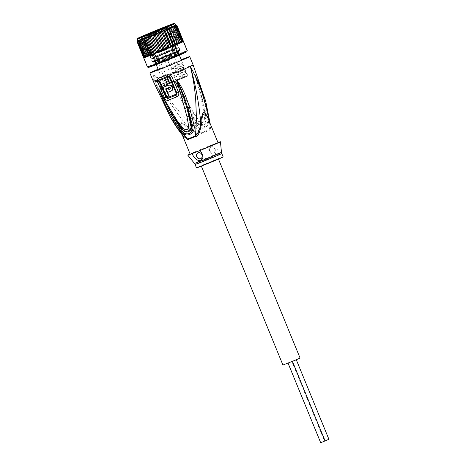 <?xml version="1.0" encoding="UTF-8"?>
<svg xmlns="http://www.w3.org/2000/svg" width="466" height="466" viewBox="0 0 466 466"><rect width="100%" height="100%" fill="white"/><g stroke="black" fill="none" stroke-linecap="round" stroke-linejoin="round"><path stroke-width="0.35" stroke-dasharray="2.33 1.75" d="M291.32 361.628L288.005 363.037L291.32 361.628M320.678 442.7L328.903 439.275M295.164 360.002L291.85 361.406L295.164 360.002M292.159 361.249L288.087 362.892L292.159 361.249M324.08 441.151L320.759 442.56L324.08 441.151M214.226 160.403L201.26 165.896L214.08 160.822L218.391 158.871L214.226 160.403M282.938 365.059L300.069 358.034M170.754 44.119L173.305 42.971L167.096 27.838L167.655 27.517L145.147 36.75L164.55 28.985L163.572 28.443L166.018 27.337L172.35 43.361L170.754 44.119L164.55 28.985L162.966 29.108L165.978 27.826L166.018 27.337M157.426 63.364L158.306 63.294L156.995 63.656L156.995 62.875L157.292 63.749M177.703 55.343L178.059 55.483L177.045 55.943L177.703 55.343L177.674 54.703L176.48 55.629L175.367 52.92L177.925 51.691L173.614 53.241L174.727 55.955L174.435 56.619L173.637 56.619L173.527 56.002L174.727 55.955M173.335 81.766L172.507 82.092L173.335 81.766L173.008 80.968L173.445 80.775L172.181 81.3L173.008 80.968M172.507 82.092L172.181 81.3M173.445 80.775L173.771 81.573M173.626 80.694L171.68 81.503L173.626 80.694L173.952 81.492L173.888 80.589M183.249 76.878L185.451 75.999L183.249 76.878L183.575 77.676L183.4 76.808M177.138 79.715L175.868 80.204L177.138 79.715L177.296 80.583L177.068 79.721L177.29 80.571L178.268 80.169L177.936 79.36M175.868 80.204L176.183 81.014L175.868 80.204M176.468 79.942L176.2 80.076L176.8 80.74L176.468 79.936M176.532 80.874L176.113 80.105L176.62 80.839L177.325 80.542L176.998 79.744M178.257 79.232L178.583 80.03L178.257 79.232M184.711 73.878C182.981 74.216 179.422 77.403 176.055 76.348C179.008 73.978 181.635 72.527 183.942 72.003L185.474 71.181L185.363 72.393L186.272 73.162L184.711 73.878L185.159 74.158C183.359 74.426 179.422 78.171 175.758 76.558C177.389 72.9 182.614 72.696 184.064 71.496L185.689 70.634L185.27 71.211L185.433 72.446L186.819 73.383L185.159 74.158M183.074 69.894C181.35 70.232 177.791 73.418 174.424 72.364C177.377 69.993 180.004 68.543 182.305 68.019L183.843 67.197L183.732 68.415L184.641 69.178L183.074 69.894L183.522 70.174C181.723 70.442 177.791 74.187 174.127 72.574C175.752 68.916 180.983 68.712 182.433 67.512L184.058 66.65L183.633 67.232L183.796 68.467L185.183 69.399L183.522 70.174M181.443 65.91C179.713 66.254 176.154 69.434 172.787 68.38C175.74 66.009 178.367 64.558 180.674 64.034L182.206 63.213L182.095 64.43L183.004 65.193L181.443 65.91L181.891 66.189C180.092 66.463 176.154 70.203 172.49 68.589C174.121 64.931 179.346 64.727 180.796 63.527L182.422 62.665L182.002 63.248L182.165 64.483L183.552 65.415L181.891 66.189M173.119 80.938L173.189 81.847L172.006 82.301L171.832 81.434M172.158 82.232L173.952 81.492M173.27 80.868L173.597 81.661L174.208 81.422L173.882 80.624M174.214 81.387L173.597 81.661M174.208 81.422L173.731 80.694M174.057 81.492L173.445 81.731M172.927 81.952L172.601 81.154M172.006 82.301L171.68 81.503M183.75 76.669L184.076 77.467L185.777 76.797L185.299 76.069M185.625 76.861L183.575 77.676M183.726 77.606L184.186 77.414L183.86 76.616M184.186 77.414L184.536 77.274L184.21 76.482M184.536 77.274L184.076 77.467M185.777 76.797L185.451 75.999M177.296 79.651L177.464 80.513M178.262 80.158L177.808 80.373L177.482 79.575M177.296 80.583L176.818 79.843M177.144 80.641L176.736 79.872M176.777 79.849L177.103 80.647L176.544 79.948M176.87 80.74L176.364 80.018M176.69 80.816L176.16 80.1M176.492 80.898L176.078 80.135M176.404 80.933L175.927 80.193M176.195 81.002L176.002 80.14M176.329 80.938L176.055 80.117M176.381 80.915L176.276 80.018M176.299 80.018L176.626 80.816L177.074 80.618L176.748 79.826M177.074 80.618L176.946 79.744M177.272 80.542L176.818 79.803M176.981 80.688L176.655 79.896L176.964 80.67L176.527 80.863M176.288 80.041L176.62 80.839M176.515 79.954L176.841 80.746M176.894 79.791L177.22 80.589M177.325 80.542L177.173 79.674M177.418 80.525L176.969 79.773M177.266 79.657L177.593 80.455M177.383 79.61L177.709 80.408M177.523 79.552L177.849 80.35M177.616 79.517L177.942 80.309M177.785 79.441L178.111 80.234M177.942 79.371L178.268 80.169M178.024 79.331L178.35 80.129L178.029 79.325M177.995 79.337L178.321 80.135M178.391 80.1L178.064 79.302M178.181 79.272L178.513 80.07L178.169 79.261M178.583 80.03L178.245 79.243M178.303 80.164L177.977 79.366M178.158 80.222L177.831 79.43M177.971 80.303L177.645 79.511M160.234 62.333L160.916 62.619L161.492 62.089L161.143 61.582L160.234 62.333L159.122 59.619L175.367 52.92M160.916 62.619L162.605 61.949L162.966 61.256L161.143 61.582M161.492 62.089L162.605 61.949M176.317 55.215C176.637 55.996 177.028 56.17 177.494 55.739M155.731 60.679L156.844 63.393L156.995 62.875L158.481 62.654L157.368 59.945L154.817 61.168L159.122 59.619M178.059 55.489L177.004 52.18M173.637 56.619L172.746 57.289L174.435 56.619M172.746 57.289L171.995 57.033L173.527 56.002M158.3 62.246C158.621 63.027 158.475 63.44 157.858 63.492M166.42 84.649L187.885 75.993L173.3 82.243L166.42 84.649M181.909 78.218L176.031 80.705L181.909 78.218M172.35 82.197L166.467 84.684L172.35 82.197M170.754 83.245L176.631 80.746L170.754 83.245M171.995 57.033L170.882 54.324L173.614 53.241M162.966 61.256L161.853 58.541M170.882 54.324L157.368 59.945M147.734 34.787L148.165 34.589L147.338 34.915L147.734 34.787L148.06 35.579L147.664 35.713L148.491 35.387L148.06 35.579M163.927 30.762L157.351 33.459L163.927 30.762L182.957 77.17L176.381 79.867L182.957 77.17L183.796 77.519M174.197 80.985L169.216 83.094L174.197 80.985M171.797 81.736L166.822 83.845L171.797 81.736M154.66 61.058A14.749 0.309 157.7 0 1 169.95 54.644A14.749 0.309 157.7 0 1 180.016 50.835A14.749 0.309 157.7 0 1 178.076 51.802A14.749 0.309 157.7 0 1 162.785 58.221A14.749 0.309 157.7 0 1 152.72 62.03A14.749 0.309 157.7 0 1 154.66 61.058M147.338 34.915L147.664 35.713M148.491 35.387L148.165 34.589M151.782 36.103L156.762 33.995L151.782 36.103M149.388 36.855L154.363 34.746L149.388 36.855M176.765 48.615A14.749 0.309 -22.3 0 0 178.705 47.648A14.749 0.309 -22.3 0 0 168.64 51.458A14.749 0.309 -22.3 0 0 153.355 57.871A14.749 0.309 -22.3 0 0 151.415 58.838A14.749 0.309 -22.3 0 0 161.481 55.035A14.749 0.309 -22.3 0 0 176.765 48.615M158.358 31.525L156.046 32.48L158.434 31.507L158.12 30.704L157.007 31.187L158.032 30.727M147.879 35.661L149.522 34.973L147.314 35.853L147.879 35.661L147.553 34.863L146.988 35.055L147.314 35.853M163.182 29.259L165.383 28.379L163.182 29.259L163.007 28.391L165.057 27.581L165.383 28.379M161.865 31.56L158.248 33.092L161.865 31.56M154.7 34.787L151.083 36.319L154.7 34.787M152.3 35.538L148.683 37.07L152.3 35.538M157.927 30.768L158.254 31.566M157.753 30.838L158.079 31.636M157.549 30.919L157.875 31.717M157.368 30.995L157.694 31.793M157.479 31.88L157.153 31.088M157.124 31.094L157.45 31.886M156.39 32.329L156.063 31.537L156.302 32.37L156.069 31.548L155.72 31.682L156.331 31.408L157.048 31.123L157.374 31.915M156.896 31.175L157.223 31.973L156.891 31.187L156.063 31.537M156.809 31.21L157.135 32.008M156.611 31.292L156.937 32.09M156.331 31.408L156.658 32.206L156.337 31.414M156.145 31.49L156.471 32.288M155.918 31.589L156.244 32.381L155.941 31.606M155.871 31.612L156.197 32.404M155.731 31.671L156.058 32.469L155.72 31.682M155.79 31.665L156.116 32.457M156.069 31.548L156.395 32.346M156.489 32.288L156.162 31.49M156.826 32.142L156.5 31.344M157.007 32.067L156.681 31.269M157.094 32.032L156.768 31.234M157.258 31.973L156.891 31.187M157.188 32.008L156.925 31.175M157.362 31.938L156.861 31.21M156.757 31.257L157.089 32.055M156.931 31.187L157.263 31.985M157.56 31.857L157.234 31.059M157.724 31.787L157.397 30.989M157.951 31.694L157.625 30.896M158.184 31.601L157.858 30.803M158.224 31.589L157.898 30.791L158.213 31.595M157.974 31.705L157.648 30.907M157.805 31.781L157.479 30.983M157.712 31.822L157.386 31.024M157.572 31.88L157.246 31.082M157.135 31.129L157.461 31.921M157.007 31.187L157.333 31.979M157.159 31.123L157.491 31.915M157.345 31.047L157.671 31.845M157.508 30.977L157.834 31.775M157.694 30.896L158.021 31.694M157.84 30.832L158.172 31.63M158.05 30.739L158.376 31.537M158.108 30.715L158.434 31.507M148.753 35.282L148.427 34.484L147.553 34.863M147.815 34.764L148.141 35.556M148.648 35.317L148.322 34.519L148.904 35.2L148.584 34.414L149.19 34.175L148.427 34.484M149.038 34.245L149.365 35.037M149.19 34.175L149.522 34.973M148.835 34.298L149.167 35.096M146.988 35.055L148.322 34.519M147.139 34.985L147.466 35.783M163.333 29.189L162.855 28.461M163.531 29.119L163.205 28.321L163.333 29.207M163.356 28.275L163.683 29.067M165.057 27.581L163.205 28.321M164.906 27.651L165.232 28.449M160.986 29.23L159.582 29.812M151.264 33.505L154.887 31.973L151.264 33.505M152.487 32.725L148.264 34.414M169.333 44.643L162.966 29.108L162.488 28.851L163.566 28.443L170.306 44.287M172.35 43.361L172.717 43.216L166.513 28.082L165.995 27.82M166.513 28.082L167.096 27.838L166.042 27.331L164.754 27.64L166.787 26.981L167.655 27.517L175.746 47.235L177.365 48.138L152.714 58.25C152.976 58.483 153.145 57.889 153.232 56.468L145.147 36.75C145.538 35.212 144.472 36.284 147.145 34.863L147.291 34.799M172.717 43.216L173.305 42.971M168.855 28.601A15.069 0.315 157.7 0 1 149.726 36.558A15.069 0.315 157.7 0 1 142.951 39.051A15.069 0.315 157.7 0 1 142.951 39.045A15.069 0.315 157.7 0 1 144.932 38.061A15.069 0.315 157.7 0 1 164.055 30.098A15.069 0.315 157.7 0 1 170.836 27.61A15.069 0.315 157.7 0 1 170.836 27.616A15.069 0.315 157.7 0 1 168.855 28.601M173.87 25.706L180.732 42.435L181.787 41.09L175.583 25.956L174.086 25.618L166.49 28.531A20.667 0.431 -22.3 0 0 156.023 32.754L162.692 49.565L163.583 48.248L165.273 48.505L166.181 47.188L167.812 47.416L168.727 46.157L170.247 46.303L171.179 45.173L172.158 45.237L172.327 45.645L173.824 45.045A21.529 0.449 -22.3 0 0 172.56 45.552L172.327 45.645M166.181 47.188L159.972 32.049L158.411 31.775L157.374 33.109L156.023 32.754L166.49 28.531A20.667 0.431 -22.3 0 1 173.911 25.682L174.465 26.352L172.775 26.096L173.055 26.882L171.424 26.649L171.366 27.523L169.845 27.378L169.438 28.275L168.086 28.298L167.148 29.008M146.242 55.774L148.025 55.78L147.658 54.959L149.563 55.099L149.405 54.196L151.334 54.336L144.792 57.283A20.667 0.431 157.7 0 1 144.839 57.254L143.557 56.869L137.348 41.736L137.691 40.688M175.373 56.695L179.8 54.703C181.414 54.009 181.431 53.969 179.87 54.574L172.152 57.277L155.592 64.291C154.071 64.943 154.048 64.978 155.528 64.407L156.221 64.174L155.766 64.634L169.525 59.159L179.596 54.551C181.117 53.893 181.134 53.858 179.655 54.435L155.545 64.535C153.937 65.228 153.914 65.269 155.481 64.663L175.1 56.578M148.549 67.459A20.667 0.431 157.7 0 1 148.607 67.395L147.506 66.912L156.43 62.893L157.345 63.463A20.667 0.431 157.7 0 1 159.454 62.566L158.953 61.821L176.317 54.708L176.445 55.605A20.667 0.431 -22.3 0 1 178.519 54.79L178.798 53.73A21.529 0.449 -22.3 0 0 177.581 54.207A21.529 0.449 -22.3 0 0 176.317 54.708L172.56 45.552M147.425 66.993A21.529 0.449 157.7 0 1 147.506 66.912L143.749 57.749A21.529 0.449 -22.3 0 0 143.674 57.819L144.728 57.353L143.749 57.749M152.673 53.73L156.43 62.893A21.529 0.449 157.7 0 1 158.953 61.821L155.195 52.664A21.529 0.449 -22.3 0 0 153.908 53.206A21.529 0.449 -22.3 0 0 152.673 53.73L155.195 52.664M169.438 28.275L175.641 43.408L175.041 44.567L178.798 53.73L187.239 50.643L186.779 51.767A20.667 0.431 157.7 0 1 186.796 51.784M182.451 41.853A20.667 0.431 157.7 0 1 182.491 41.841L183.056 40.693L183.086 41.625L183.482 41.48A21.529 0.449 -22.3 0 0 183.482 41.48L187.239 50.643A21.529 0.449 157.7 0 1 187.268 50.648M148.607 67.395L157.345 63.463M159.454 62.566L176.445 55.605M178.519 54.79L186.779 51.767M179.404 54.947L178.892 54.901L179.404 54.947M179.8 54.703C181.414 54.009 181.431 53.969 179.87 54.574L179.655 54.435C181.134 53.858 181.117 53.893 179.596 54.551L179.8 54.703M155.947 64.285L156.296 63.941L155.947 64.285M155.545 64.535C153.937 65.228 153.914 65.269 155.481 64.663L155.528 64.407C154.048 64.978 154.071 64.943 155.592 64.291L155.545 64.535M175.041 44.567A21.529 0.449 -22.3 0 0 173.824 45.045L167.294 29.113L165.96 29.137L164.976 30.034L163.514 29.882L162.518 31.018L160.986 30.773L159.972 32.049M175.152 44.526L173.824 45.045M144.763 57.464L151.159 55.11M144.728 57.469A20.667 0.431 157.7 0 1 144.687 57.481L144.035 57.551M144.081 57.662L144.687 57.429L144.093 57.697M143.557 56.869L144.105 57.417L144.792 57.283M139.963 40.484L139.841 39.633L140.849 39.179L139.963 40.484L146.755 56.351L144.984 56.165L145.771 56.811L144.105 56.584L144.839 57.254M144.984 56.165L138.775 41.025L138.909 40.082A20.452 0.425 157.7 0 1 139.893 39.622L139.841 39.633A20.667 0.431 -22.3 0 1 140.849 39.179L141.163 39.051L148.019 55.774A20.667 0.431 157.7 0 1 149.237 55.238M151.421 54.289A20.667 0.431 157.7 0 1 151.631 54.202L151.334 54.336L151.392 53.34L152.254 53.916M151.631 54.202L152.196 53.776M138.775 41.025L139.596 39.75A20.667 0.431 -22.3 0 0 138.816 40.111L139.893 39.622A20.452 0.425 157.7 0 1 141.163 39.051A20.667 0.431 -22.3 0 1 142.375 38.509L141.448 39.826L141.151 39.045L150.932 34.868L157.793 51.598L157.223 51.831A20.667 0.431 157.7 0 1 157.479 51.726L157.991 51.51L158.417 50.38L160.426 50.497L160.98 49.314L162.692 49.565M157.223 51.831L156.005 52.326M162.884 49.483A20.667 0.431 157.7 0 1 170.533 46.379L157.793 51.598M170.533 46.379L172.158 45.237M155.947 52.186L155.935 51.417L157.479 51.726M181.787 41.09L181.606 42.132L182.585 40.822L182.357 41.876L176.026 44.206A20.667 0.431 157.7 0 1 180.773 42.412L174.465 26.352M168.086 28.298L174.802 44.666M169.845 27.378L176.585 43.798L177.575 42.656L171.366 27.523M175.641 43.408L176.585 43.798M171.424 26.649L178.251 43.291L179.259 42.016L173.055 26.882M177.575 42.656L178.251 43.291M172.775 26.096L179.637 42.825L180.674 41.491M179.259 42.016L179.637 42.825M158.411 31.775L165.273 48.505M163.583 48.248L157.374 33.109M160.986 30.773L167.812 47.416M168.727 46.157L162.518 31.018M163.514 29.882L170.247 46.303M171.179 45.173L164.976 30.034M165.96 29.137L172.676 45.505M174.989 44.119L176.026 44.206M182.491 41.841L183.027 41.48M183.511 41.503L183.086 41.625M183.016 41.754L182.451 41.963L183.004 41.724M181.688 42.394A20.667 0.431 157.7 0 0 182.229 42.126L175.851 44.986M169.414 47.713L169.956 47.491M156.652 52.938L169.379 47.724M156.127 64.052L155.714 64.238C154.31 64.844 154.287 64.879 155.661 64.349L154.432 61.361C153.064 61.891 153.081 61.856 154.491 61.256L154.904 61.069L156.127 64.052L156.553 63.842L155.038 60.935L156.483 63.859L155.26 60.871L157.741 59.776L158.964 62.764L156.483 63.859M156.052 64.203L154.829 61.215L154.432 61.361C153.064 61.891 153.081 61.856 154.491 61.256L155.714 64.238C154.31 64.844 154.287 64.879 155.661 64.349L156.419 64.092L156.081 64.273L154.858 61.285L155.143 61.116L156.366 64.104M156.343 64.133L158.032 63.516L156.809 60.528L155.114 61.145L156.343 64.133M159.611 62.898L162.966 61.588L161.743 58.599L158.388 59.91L159.611 62.898L158.032 63.516M164.999 60.761L169.141 59.071L167.917 56.089L163.77 57.772L164.999 60.761L162.966 61.588M171.074 58.262L174.901 56.654L173.678 53.666L169.851 55.279L171.074 58.262L169.141 59.071M176.224 56.077L178.705 54.976L177.476 51.988L174.995 53.089L176.224 56.077L174.901 56.654M178.699 54.959L177.476 51.971L178.927 54.912L178.635 54.994L179.468 54.598C180.878 53.992 180.895 53.957 179.526 54.487L178.303 51.499C179.672 50.969 179.655 51.004 178.245 51.609L177.831 51.796L179.055 54.784M179.136 54.633L177.907 51.644L178.303 51.499C179.672 50.969 179.655 51.004 178.245 51.609L179.468 54.598C180.878 53.992 180.895 53.957 179.526 54.487L178.763 54.743L179.107 54.563L177.878 51.58L177.54 51.761L178.816 54.732M178.845 54.703L177.156 55.32L175.927 52.332L177.622 51.714L178.845 54.703M175.571 55.937L172.216 57.254L170.993 54.266L173.981 53.083L174.348 52.949L175.571 55.937L177.156 55.32M170.189 58.075L166.042 59.764L164.818 56.776L168.296 55.349L168.966 55.087L170.189 58.075L172.216 57.254M164.108 60.574L160.287 62.182L159.057 59.194L162.104 57.906L162.884 57.586L164.108 60.574L166.042 59.764M158.964 62.764L160.287 62.182M138.711 40.455L145.573 57.184M138.111 40.647L144.973 57.376M144.728 57.353L137.866 40.624A20.452 0.425 157.7 0 0 137.808 40.693L144.687 57.429M137.651 40.723L137.138 41.882M144.105 56.584L137.901 41.445L138.227 40.414L137.575 40.746M137.779 40.635A20.667 0.431 -22.3 0 1 137.983 40.525L137.348 41.736M137.866 40.624A20.452 0.425 157.7 0 1 138.227 40.414L145.089 57.143M138.047 40.484L138.093 40.466A20.667 0.431 -22.3 0 1 138.629 40.198L138.047 40.484M138.227 40.414A20.452 0.425 157.7 0 1 138.909 40.082L137.901 41.445M138.909 40.082L145.771 56.811M139.893 39.622L146.755 56.351M141.163 39.051A20.452 0.425 157.7 0 1 142.701 38.369L149.563 55.099M147.658 54.959L141.448 39.826M144.145 37.734L143.196 39.057L142.736 38.346A20.667 0.431 -22.3 0 1 144.145 37.734M142.701 38.369A20.452 0.425 157.7 0 1 144.483 37.6L151.339 54.33M149.405 54.196L143.196 39.057M146.138 36.884L145.182 38.206L144.559 37.56A20.667 0.431 -22.3 0 1 146.138 36.884M144.483 37.6A20.452 0.425 157.7 0 1 146.47 36.75L153.331 53.479M151.392 53.34L145.182 38.206M148.304 35.964L147.373 37.274L146.586 36.692A20.667 0.431 -22.3 0 1 148.304 35.964M146.47 36.75A20.452 0.425 157.7 0 1 148.631 35.835L155.493 52.565M153.908 53.206L147.373 37.274M150.617 34.997L149.726 36.278L148.794 35.76A20.667 0.431 -22.3 0 1 150.617 34.997M155.935 51.417L149.726 36.278M160.98 49.314L154.77 34.181L153.034 33.989A20.667 0.431 -22.3 0 0 151.13 34.781L153.011 34.001L152.207 35.241L150.932 34.868A20.452 0.425 157.7 0 1 153.337 33.867L160.199 50.596M158.417 50.38L152.207 35.241M174.15 25.595L174.086 25.618A20.667 0.431 -22.3 0 1 174.849 25.35L174.15 25.595M182.585 40.822L176.381 25.688L174.849 25.35L175.583 25.956M183.056 40.693L176.847 25.56L175.35 25.216A20.452 0.425 -22.3 0 0 174.744 25.403L181.606 42.132M155.83 32.836L155.609 32.923A20.667 0.431 -22.3 0 0 153.564 33.768L155.609 32.923L154.77 34.181M175.094 25.269L175.018 25.298A20.667 0.431 -22.3 0 1 175.496 25.147L175.094 25.269M175.653 25.17A20.452 0.425 -22.3 0 0 175.63 25.158L175.63 25.158A20.452 0.425 -22.3 0 0 175.35 25.216L176.381 25.688M175.35 25.216L182.212 41.946M175.816 25.077L176.847 25.56M175.63 25.158L182.491 41.888M175.595 25.234L182.451 41.963M175.228 25.444L182.09 42.173M174.552 25.781L181.414 42.511M173.568 26.236L180.429 42.971M172.292 26.812L179.154 43.542M139.59 40.158L146.452 56.887M148.631 35.835A20.452 0.425 157.7 0 1 150.932 34.868M153.337 33.867A20.452 0.425 157.7 0 1 166.455 28.548A20.452 0.425 -22.3 0 1 174.744 25.403M173.905 53.112A0.431 0.419 -118.3 0 0 173.865 53.13L168.045 55.576A0.431 0.326 -113.7 0 0 168.045 55.576L154.584 60.9L162.081 57.44L175.839 51.895L178.332 51.114L175.129 52.576A0.431 0.315 -113.6 0 0 175.117 52.582L170.329 54.627L171.861 57.941M223.167 156.914A14.423 0.303 -22.3 0 0 216.678 159.296A14.423 0.303 -22.3 0 0 203.193 164.818A14.423 0.303 -22.3 0 0 196.477 167.859M198.126 152.79A3.227 2.755 65.7 0 1 198.231 152.743A3.227 2.755 65.7 0 1 198.33 152.697A3.227 2.755 65.7 0 1 202.093 154.613A3.227 2.755 65.7 0 1 200.881 158.626A3.227 2.755 65.7 0 1 200.782 158.673L200.782 158.673M213.475 152.953A3.227 2.755 -114.3 0 0 213.574 152.912A3.227 2.755 -114.3 0 0 214.785 148.893A3.227 2.755 -114.3 0 0 211.022 146.976A3.227 2.755 -114.3 0 0 210.923 147.023A3.227 2.755 -114.3 0 0 209.712 151.036A3.227 2.755 -114.3 0 0 213.475 152.953M163.141 87.346L167.183 96.613L166.764 96.806M169.129 95.862A20.137 0.419 157.7 0 1 167.183 96.613M167.626 92.454L166.181 89.14M165.995 88.709L165.576 88.872M169.799 89.146L170.177 88.971C170.935 88.022 170.696 87.468 169.461 87.311A20.487 0.425 157.7 0 1 165.989 88.686M169.915 89.076A20.422 0.425 -22.3 0 0 170.177 88.971L169.828 89.134M170.678 91.249L171.092 91.062A20.329 0.425 157.7 0 1 167.97 92.297L166.531 88.983M167.97 92.297L167.556 92.484M164.492 85.371L164.906 85.185A20.586 0.431 157.7 0 1 162.605 86.076L161.801 84.177M162.605 86.076L162.18 86.268M164.906 85.185L165.255 86.018L164.847 86.198M167.416 85.167A20.562 0.431 157.7 0 1 165.255 86.018M169.816 83.233A20.586 0.431 157.7 0 1 167.061 84.334L166.653 84.515M166.508 81.381L166.653 81.3A20.638 0.431 157.7 0 0 168.663 80.496M165.861 79.389C164.457 80.117 164.049 81.346 164.626 83.076L164.213 83.263M164.207 83.239A20.626 0.431 -22.3 0 0 164.626 83.076M211.226 146.883A3.227 2.755 65.7 0 1 214.989 148.8A3.227 2.755 65.7 0 1 213.778 152.819A3.227 2.755 65.7 0 1 213.678 152.86A3.227 2.755 65.7 0 1 209.916 150.949A3.227 2.755 65.7 0 1 211.127 146.93A3.227 2.755 65.7 0 1 211.226 146.883M217.977 142.549A17.656 0.367 157.7 0 0 216.183 143.225C218.018 149.091 217.523 152.627 214.692 153.832C211.308 155.061 209.112 152.592 208.098 146.423A17.656 0.367 157.7 0 0 190.087 153.984M216.183 143.225L210.888 145.363A15.069 0.315 -22.3 0 0 190.163 154.164M218.047 142.724A15.069 0.315 -22.3 0 0 211.64 145.066M210.888 145.363L208.098 146.423M193.751 113.174L191.986 114.182C187.827 107.232 185.631 103.633 180.057 91.453L175.74 81.434L180.057 91.453L181.286 90.858L193.751 113.174L199.232 121.16C202.261 123.583 204.079 122.867 204.679 119.011L203.595 109.073L197.683 84.637L198.097 84.585L194.543 74.001L200.782 93.689L204.318 109.091L204.72 109.091L206.094 119.11C206.287 122.482 205.203 124.527 202.844 125.243C200.368 125.645 198.335 124.83 196.751 122.803L187.006 107.273L196.035 123.438C199.669 130.626 209.985 126.548 207.009 119.098L204.72 109.091M194.543 74.001L197.683 84.637M181.286 90.858L177.261 83.099C176.62 81.905 176.101 81.317 175.699 81.329L176.142 82.814C179.078 91.278 182.701 99.433 187.006 107.273L185.328 108.164L194.712 124.259C200.03 132.047 210.795 127.748 208.104 118.964L205.687 119.069C206.729 124.439 199.774 126.665 197.357 122.366L199.232 121.16M175.74 81.434L176.142 82.814L175.606 82.907C176.573 87.672 178.466 94.883 185.328 108.164M191.31 114.607L191.986 114.182L197.357 122.366L194.712 124.259M204.679 119.011L205.687 119.069L204.318 109.091L203.595 109.073M195.26 75.102C197.077 79.074 200.025 85.464 204.213 100.773L203.03 101.011L195.26 75.102L194.508 73.896M158.108 69.195A21.529 0.449 157.7 0 1 181.216 59.718M210.09 123.321L210.253 125.028L209.112 120.927L210.603 128.156L209.298 130.311A3.012 2.336 69.2 0 1 209.123 129.758L210.253 125.028L209.945 122.96M182.276 134.93L181.222 132.361L183.441 136.375L179.725 130.055C177.482 120.414 178.117 120.129 187.612 126.502C191.619 130.474 196.128 132.612 201.131 132.921A3.012 0.623 -112 0 0 201.335 133.462C200.036 135.309 195.301 133.387 187.134 127.684C184.256 124.754 181.781 123.298 179.719 123.321C178.915 124.999 179.194 127.439 180.558 130.649L182.684 135.443M154.176 75.137L153.663 75.341L153.681 81.026L154.205 80.816L154.176 75.137L159.034 78.638L158.51 78.847A22.176 0.46 -22.3 0 0 156.972 79.517L157.491 79.313A21.529 0.449 157.7 0 1 159.034 78.638A21.529 0.449 -22.3 0 1 180.703 69.65A21.529 0.449 -22.3 0 1 193.151 64.99M180.558 130.649L179.725 130.055C170.772 117.187 163.793 103.231 158.784 88.173L158.463 88.319L169.869 116.051M187.134 127.684L187.612 126.502C177.546 114.141 168.453 101.128 160.345 87.468L158.784 88.173M204.213 100.773L208.104 118.964M175.699 81.329L175.606 82.907M160.345 87.468L160.735 87.293C169.094 99.846 174.371 105.998 181.443 113.943L190.868 123.647L201.131 132.921A15.128 0.315 157.7 0 1 205.32 131.243A15.128 0.315 157.7 0 1 209.123 129.758L208.96 117.549L205.722 101.262M158.51 78.847L153.663 75.341M153.308 81.329A21.529 0.449 -22.3 0 1 154.205 80.816A21.529 0.449 157.7 0 1 155.032 80.42L154.52 80.624A22.176 0.46 -22.3 0 0 153.681 81.026M155.032 80.42L158.388 88.354A21.424 0.449 157.7 0 1 158.463 88.319M160.735 87.293A21.424 0.449 157.7 0 1 160.846 87.247L157.491 79.313M160.846 87.247L160.281 87.468A186.889 159.471 -114.3 0 1 159.826 86.466L156.972 79.517M159.826 86.466L155.627 80.117L157.368 87.573L154.52 80.624M158.388 88.354L157.823 88.575A186.889 159.471 65.7 0 1 157.368 87.573M157.823 88.575L160.281 87.468M143.237 36.371A17.225 0.361 -22.3 0 0 140.138 37.874A17.225 0.361 -22.3 0 0 147.885 35.026L147.728 34.635L147.885 35.026A17.225 0.361 -22.3 0 0 163.991 28.426A17.225 0.361 -22.3 0 0 172.012 24.803A17.225 0.361 -22.3 0 0 168.75 25.904M163.572 28.443L147.303 34.793M174.441 48.61L167.69 50.975L153.477 57.062L174.441 48.61M154.724 57.33L171.208 50.474L175.455 49.134L158.918 56.019L154.724 57.33M180.796 63.527L180.674 64.034M182.433 67.512L182.305 68.019M184.064 71.496L183.942 72.003M164.55 28.985L170.673 44.142M158.877 58.862A15.069 0.315 -22.3 0 0 172.968 53.089A15.069 0.315 -22.3 0 0 179.987 49.914A15.069 0.315 -22.3 0 0 173.294 52.373A15.069 0.315 -22.3 0 0 173.206 52.408A15.069 0.315 -22.3 0 0 159.116 58.18A15.069 0.315 -22.3 0 0 152.097 61.355A15.069 0.315 -22.3 0 0 158.79 58.897A15.069 0.315 -22.3 0 0 158.877 58.862M159.244 59.17A14.638 0.303 -22.3 0 0 177.802 51.452A14.638 0.303 -22.3 0 0 173.247 52.862A14.638 0.303 -22.3 0 0 173.166 52.897A14.638 0.303 -22.3 0 0 154.607 60.615A14.638 0.303 -22.3 0 0 159.162 59.205A14.638 0.303 -22.3 0 0 159.244 59.17M175 23.574A20.452 0.425 -22.3 0 0 165.884 26.923A20.452 0.425 -22.3 0 0 165.797 26.958A20.452 0.425 -22.3 0 0 146.674 34.793A20.452 0.425 -22.3 0 0 137.15 39.097M146.703 56.363A20.667 0.431 157.7 0 1 147.174 56.147A20.667 0.431 157.7 0 1 147.71 55.908M145.305 57.295A20.667 0.431 157.7 0 1 144.827 57.44M144.955 57.196A20.667 0.431 157.7 0 1 145.491 56.928M145.677 56.84A20.667 0.431 157.7 0 1 146.452 56.479M149.598 55.075A20.667 0.431 157.7 0 1 151.007 54.464M157.991 51.51A20.667 0.431 157.7 0 1 159.896 50.718M180.948 42.348A20.667 0.431 157.7 0 1 181.711 42.08M160.426 50.497A20.667 0.431 157.7 0 1 162.471 49.652M181.88 42.027A20.667 0.431 157.7 0 1 182.357 41.876M177.697 51.924L177.861 51.411L175.117 52.582A0.431 0.315 -113.6 0 0 174.995 53.089L173.678 53.666A0.431 0.419 -118.3 0 1 173.865 53.13L174.156 52.996L175.292 56.479M175.589 52.384L176.917 55.786M178.059 51.243A0.431 0.419 -117.4 0 0 177.831 51.796L177.476 51.971A0.431 0.408 -115.7 0 1 177.668 51.435L177.412 52.006L178.635 54.994M177.808 51.19A0.431 0.414 71.7 0 0 177.593 51.743L177.907 51.644A0.431 0.425 74.2 0 1 178.134 51.085M176.474 55.588L175.251 52.606L175.927 52.332L175.839 51.895M174.453 52.431A0.431 0.297 68.8 0 0 174.348 52.949L175.251 52.606A0.431 0.326 69.1 0 1 175.385 52.076M174.208 52.524A0.431 0.425 75.7 0 0 173.981 53.083L175.204 56.071M171.436 57.574L170.207 54.586L170.993 54.266L170.696 53.91M168.89 54.644L168.966 55.087L170.207 54.586L170.177 54.126M168.447 54.819A0.431 0.338 69.2 0 0 168.296 55.349L169.525 58.337M165.366 60.05L164.143 57.062L164.818 56.776A0.431 0.326 66.3 0 0 164.352 56.497M162.605 57.225L162.884 57.586L164.143 57.062L163.904 56.689M162.081 57.44L163.327 60.895M159.896 62.357L158.667 59.368L159.057 59.194A0.431 0.419 61.7 0 0 158.504 58.955M157.281 59.491A0.431 0.315 66.4 0 1 157.741 59.776L158.667 59.368L158.242 59.071M156.821 59.683L158.271 63.056M154.351 60.825A0.431 0.419 62.6 0 1 154.904 61.069L155.26 60.889A0.431 0.408 64.3 0 0 154.718 60.644A0.431 0.408 -108.8 0 1 154.741 60.621L154.741 60.621A0.431 0.408 -108.8 0 1 155.26 60.871M154.601 60.877A0.431 0.414 -108.3 0 1 155.143 61.116L154.829 61.215A0.431 0.425 -105.8 0 0 154.316 60.964L154.019 61.075L154.432 61.361M158.714 63.248L157.485 60.26L156.809 60.528L156.57 60.166L154.38 61.029L154.858 61.285M157.957 59.631A0.431 0.297 -111.2 0 1 158.388 59.91L157.485 60.26A0.431 0.326 -110.9 0 0 157.03 59.986L156.57 60.166M158.201 59.543A0.431 0.425 -104.3 0 1 158.755 59.776L159.984 62.764M163.752 61.262L162.529 58.279L161.743 58.599L161.708 58.157L157.03 59.986A0.431 0.326 -110.9 0 0 157.025 59.992M163.962 57.248A0.431 0.338 -110.8 0 1 163.974 57.242L163.519 57.423L163.77 57.772L162.529 58.279L162.238 57.941L161.708 58.157M170.329 54.627L163.974 57.242A0.431 0.338 -110.8 0 1 164.44 57.51L165.663 60.498M169.822 58.786L168.593 55.798L167.917 56.089A0.431 0.326 -113.7 0 1 168.045 55.576M169.805 54.842L169.851 55.279L168.593 55.798L168.506 55.378M180.54 54.114L179.317 51.126L179.48 50.608L177.668 51.435A0.431 0.408 -115.7 0 1 177.692 51.423A0.431 0.408 71.2 0 0 177.476 51.988M178.327 51.12L178.245 51.609M178.396 50.992L178.303 51.499M177.826 51.167A0.431 0.402 -115.3 0 0 177.808 51.178L177.808 51.178A0.431 0.402 -115.3 0 0 177.622 51.714M154.077 60.947L154.491 61.256M154.275 60.982A0.431 0.425 -105.8 0 1 154.316 60.964L155.195 61.104L156.419 64.092M154.584 60.9A0.431 0.402 64.7 0 1 155.114 61.145M195.079 164.463A14.423 0.303 157.7 0 1 201.801 161.422A14.423 0.303 157.7 0 1 215.286 155.894A14.423 0.303 157.7 0 1 215.42 155.842A14.423 0.303 157.7 0 1 221.775 153.512M221.472 152.3A14.609 0.303 -22.3 0 0 215.036 154.66A14.609 0.303 -22.3 0 0 214.902 154.712A14.609 0.303 -22.3 0 0 201.207 160.321A14.609 0.303 -22.3 0 0 194.444 163.385M169.461 87.311L169.047 87.497M166.245 81.486L166.653 81.3M201.335 133.462A15.069 0.315 157.7 0 1 205.512 131.785A15.069 0.315 157.7 0 1 205.727 131.703A15.069 0.315 157.7 0 1 209.298 130.311M291.85 361.406L324.522 441.069M292.473 361.098L325.146 440.76M288.087 362.892L320.759 442.56M175.991 47.829L176.876 48.353L153.215 58.058L153.232 56.468C152.242 55.518 151.7 55.215 151.613 55.559L176.265 45.452C175.967 45.324 175.799 45.918 175.746 47.235L175.991 47.829M184.973 71.49L185.474 71.181C185.13 71.042 185.229 71.589 185.777 72.818L186.819 73.383L187.885 75.993M183.336 67.506L183.843 67.197C183.499 67.057 183.598 67.605 184.146 68.834L185.183 69.399L185.689 70.634C186.004 70.716 185.753 71.007 184.932 71.508M181.705 63.522L182.206 63.213C181.862 63.073 181.961 63.621 182.509 64.856L183.552 65.415L184.058 66.65C184.373 66.731 184.122 67.022 183.301 67.523M156.995 63.656L155.691 60.691M178.198 55.209L177.045 52.175M181.49 60.394L182.422 62.665C182.736 62.747 182.486 63.038 181.664 63.539M164.778 85.47L158.382 69.871M156.244 64.663L154.817 61.168M179.346 55.169L177.925 51.691M157.351 33.459L176.381 79.867L176.031 80.705M150.186 36.692L169.216 83.094L168.867 83.932M156.762 33.995L175.793 80.397L176.631 80.746M147.786 37.437L166.822 83.845L166.467 84.684M154.363 34.746L173.393 81.148L174.232 81.498M180.016 50.835L178.705 47.648M152.72 62.03L151.415 58.838M157.269 30.704L158.248 33.092M162.052 28.741L163.03 31.135M150.104 33.931L151.083 36.319M154.887 31.973L155.865 34.362M147.705 34.682L148.683 37.07M152.487 32.719L153.465 35.113M163.589 28.438L164.661 28.933L170.865 44.066M150.448 57.609L151.963 58.547L176.183 48.831C179.031 47.054 177.971 48.959 178.53 46.093C175.886 44.474 178.484 44.759 170.434 47.52L156.588 53.206C151.84 55.611 150.029 55.11 150.448 57.609M171.878 24.477L170.836 27.616L179.987 49.914C179.427 50.841 181.198 49.722 178.28 51.231L152.545 61.629L152.097 61.355L142.951 39.045L139.584 37.641M178.763 54.743L177.54 51.761L177.808 51.178L177.878 51.58M155.038 60.935L154.566 60.679L155.324 60.854L156.553 63.842M154.019 61.075L152.935 61.477L153.419 61.733L154.648 64.722M175.117 52.582L174.156 52.996M163.519 57.423L162.238 57.941M172.012 24.809L172.245 24.249M166.216 81.498L166.624 81.311M173.072 115.754L172.746 115.23M172.158 114.281L171.342 112.935M169.432 109.696L168.203 107.529M200.782 93.689L202.949 102.339M140.01 37.548L140.138 37.874"/><path stroke-width="0.7" d="M296.294 359.758L328.903 439.275L321.744 442.31L320.678 442.7L288.052 363.154M218.478 159.087L300.069 358.034L295.759 359.985L282.938 365.059L201.347 166.112M159.582 29.812L160.986 29.23M148.264 34.414L152.487 32.725M169.927 25.397A17.656 0.367 157.7 0 1 147.518 34.723A17.656 0.367 157.7 0 1 139.584 37.641A17.656 0.367 157.7 0 1 141.897 36.476A17.656 0.367 157.7 0 1 164.306 27.156A17.656 0.367 157.7 0 1 172.245 24.249A17.656 0.367 157.7 0 1 169.927 25.397M156.832 64.448L148.572 67.471L147.46 66.999L155.9 63.912A21.529 0.449 -22.3 0 0 157.112 63.434A21.529 0.449 -22.3 0 0 158.376 62.933L158.9 63.626A20.667 0.431 -22.3 0 1 156.832 64.448L155.9 63.912L152.143 54.749A21.529 0.449 -22.3 0 0 153.355 54.272L146.819 38.34L147.792 37.443L149.137 37.42L150.075 36.284L151.59 36.435L152.51 35.171L154.141 35.404L155.044 34.088L156.739 34.344L157.63 33.022L164.492 49.751L156.599 52.961L154.689 53.264L154.858 53.672L153.355 54.272A21.529 0.449 -22.3 0 0 154.619 53.771L154.858 53.672M180.418 42.266L179.165 43.548L178.874 42.767L177.581 44.247L177.121 43.53L175.851 44.986M178.874 42.767L172.304 26.818L174.144 26.97L180.354 42.109L180.488 42.954L179.474 43.408M144.081 57.662L143.674 57.819A21.529 0.449 -22.3 0 0 143.668 57.831A21.529 0.449 -22.3 0 0 143.703 57.842L147.46 66.999A21.529 0.449 157.7 0 1 147.437 66.999A21.529 0.449 157.7 0 1 147.425 66.993L148.561 67.465M187.268 50.66A21.529 0.449 157.7 0 1 187.192 50.73L183.435 41.567A21.529 0.449 -22.3 0 0 183.511 41.503A21.529 0.449 -22.3 0 0 183.511 41.491L187.268 50.648A21.529 0.449 157.7 0 1 187.268 50.66L186.796 51.784A20.667 0.431 157.7 0 1 186.738 51.843L187.192 50.73L178.268 54.749L178.006 55.774A20.667 0.431 157.7 0 1 175.898 56.666L175.746 55.821L158.376 62.933L154.619 53.771M174.511 45.586L178.268 54.749A21.529 0.449 157.7 0 1 175.746 55.821L171.983 46.658A21.529 0.449 -22.3 0 0 173.276 46.117A21.529 0.449 -22.3 0 0 174.511 45.586L171.983 46.658M186.738 51.843L178.006 55.774M175.898 56.666L158.9 63.626M183.004 41.724L183.511 41.503A21.529 0.449 -22.3 0 0 183.499 41.48M152.143 54.749L153.355 54.272M144.763 57.464L145.305 57.295L143.942 56.904L144.827 57.44M144.728 57.469L143.476 57.033L144.093 57.697L143.703 57.842M145.852 56.235L139.649 41.101L140.685 39.767L147.547 56.491L145.852 56.235L146.406 56.91L151.188 55.099L151.864 54.382L152.027 54.79M183.435 41.567L182.392 42.039L182.957 41.614L182.969 40.857L182.521 41.975M182.422 41.142L181.688 42.394L182.27 42.103L182.422 41.142L176.212 26.009L175.228 25.444L176.765 25.717L175.595 25.234L176.975 25.572L176.195 25.018M181.542 41.561L180.726 42.843L181.53 42.47L181.542 41.561L175.338 26.428L174.552 25.781L176.212 26.009M178.029 44.049A20.667 0.431 157.7 0 0 179.165 43.548L177.942 44.084M176.247 44.823A20.667 0.431 157.7 0 0 177.575 44.247L176.171 44.852M175.554 45.12L175.752 45.033A20.667 0.431 157.7 0 1 175.554 45.12L174.931 45.4M177.121 43.53L170.917 28.397L168.977 28.263L175.752 45.033M175.764 45.027L175.134 44.387L174.867 45.26M171.173 46.99L170.591 46.309L169.706 47.596L169.175 47.817L168.11 47.346L167.288 48.604L164.492 49.751M171.115 46.845L169.956 47.491A20.667 0.431 157.7 0 1 169.758 47.573M169.414 47.713L162.523 30.995L161.906 32.212L168.11 47.346M169.152 47.823A20.667 0.431 157.7 0 1 167.335 48.581L167.288 48.604M164.3 49.833L162.943 49.478L161.906 50.811L160.351 50.538L159.337 51.813L157.799 51.569L156.809 52.71L155.347 52.553L154.689 53.264M155.347 52.553L149.137 37.42M147.792 37.443L154.502 53.811M151.864 54.382L150.885 54.318L144.676 39.179L145.666 38.282L146.848 38.165M145.666 38.282L152.382 54.65M143.738 38.789L150.471 55.215L148.951 55.07L142.747 39.93L143.738 38.789L144.676 39.179M150.885 54.318L150.471 55.215M142.072 39.295L148.899 55.943L147.268 55.71L141.058 40.571L142.072 39.295L142.747 39.93M148.951 55.07L148.899 55.943M140.685 39.767L141.058 40.571M147.268 55.71L147.547 56.491A20.667 0.431 157.7 0 0 151.159 55.11M162.943 49.478L156.739 34.344M155.044 34.088L161.906 50.811M160.351 50.538L154.141 35.404M152.51 35.171L159.337 51.813M157.799 51.569L151.59 36.435M150.075 36.284L156.809 52.71M144.74 56.636L145.439 57.248L146.231 56.968L144.74 56.636L138.53 41.497L139.59 40.158L139.649 41.101M166.758 48.819L165.547 48.412L164.708 49.664M143.942 56.904L137.732 41.765L138.711 40.455L138.53 41.497M143.476 57.033L137.266 41.893L138.111 40.647L137.732 41.765M143.674 57.819L137.138 41.882L137.825 40.699L137.266 41.893M137.138 41.882L137.651 40.723A20.667 0.431 -22.3 0 0 137.616 40.781M176.031 25.018L175.63 25.106A20.667 0.431 -22.3 0 1 175.816 25.077L175.816 25.077A20.667 0.431 -22.3 0 1 175.81 25.141M183.511 41.503L176.975 25.572M182.969 40.857L176.765 25.717M174.144 26.97L173.568 26.236L175.338 26.428M175.134 44.387L168.931 29.247L166.991 29.113A20.452 0.425 -22.3 0 0 168.977 28.263A20.452 0.425 -22.3 0 0 170.754 27.488L172.665 27.628M170.917 28.397L177.616 44.218M173.276 46.117L166.741 30.179L164.824 30.028A20.452 0.425 -22.3 0 0 166.991 29.113L173.853 45.843M168.977 28.263L168.931 29.247M170.591 46.309L164.381 31.175L162.523 30.995A20.452 0.425 -22.3 0 0 164.824 30.028L171.686 46.757M166.991 29.113L166.741 30.179M164.824 30.028L164.381 31.175M137.15 39.097A20.452 0.425 -22.3 0 0 146.272 35.754A20.452 0.425 -22.3 0 0 146.353 35.719A20.452 0.425 -22.3 0 0 165.477 27.884A20.452 0.425 -22.3 0 0 175 23.574L174.639 23.3C175.123 23.154 174.709 22.956 165.517 26.614L165.436 26.649A20.026 0.419 -22.3 0 0 140.045 37.21A20.026 0.419 -22.3 0 0 146.312 35.259A20.026 0.419 -22.3 0 0 146.394 35.23A20.026 0.419 -22.3 0 0 171.785 24.669A20.026 0.419 -22.3 0 0 165.512 26.614A20.026 0.419 -22.3 0 0 165.43 26.649L137.301 38.567L137.808 40.693A20.452 0.425 157.7 0 1 137.808 40.693A20.452 0.425 157.7 0 0 138.111 40.647A20.452 0.425 157.7 0 0 138.711 40.455A20.452 0.425 157.7 0 0 147.006 37.309A20.452 0.425 -22.3 0 0 160.123 31.991L161.906 32.212M165.547 48.412L159.337 33.272L160.123 31.991L166.985 48.72M157.63 33.022L159.337 33.272M170.754 27.488A20.452 0.425 -22.3 0 0 172.292 26.812A20.452 0.425 -22.3 0 0 173.568 26.236A20.452 0.425 -22.3 0 0 174.552 25.781A20.452 0.425 -22.3 0 0 175.228 25.444A20.452 0.425 -22.3 0 0 175.595 25.234A20.452 0.425 -22.3 0 0 175.653 25.17L175 23.574M160.123 31.991A20.452 0.425 -22.3 0 0 162.523 30.995M196.477 167.859A14.423 0.303 -22.3 0 0 202.966 165.477A14.423 0.303 -22.3 0 0 216.451 159.949A14.423 0.303 -22.3 0 0 223.167 156.914L221.775 153.512A14.423 0.303 157.7 0 1 215.059 156.553A14.423 0.303 157.7 0 1 201.568 162.075A14.423 0.303 157.7 0 1 201.44 162.127A14.423 0.303 157.7 0 1 195.079 164.463L196.477 167.859M169.828 89.134L169.764 89.157A21.285 0.443 157.7 0 1 168.803 89.542L168.273 88.319A21.331 0.443 157.7 0 1 166.117 89.169L167.556 92.484A21.191 0.443 -22.3 0 0 170.678 91.249C174.336 89.955 171.645 83.816 168.15 85.4A21.413 0.449 157.7 0 1 162.721 87.538L166.764 96.806A20.999 0.437 -22.3 0 0 168.715 96.048L165.576 88.872A21.349 0.443 -22.3 0 0 169.047 87.497C170.282 87.66 170.521 88.214 169.764 89.157L169.799 89.146M162.721 87.538L163.141 87.346A20.551 0.431 -22.3 0 0 168.564 85.22C172.117 83.641 174.738 89.798 171.092 91.062L170.678 91.249M166.245 81.486A21.5 0.449 -22.3 0 0 168.243 80.682L167.451 78.777A21.523 0.449 157.7 0 1 165.447 79.575C164.038 80.338 163.624 81.567 164.213 83.263A21.488 0.449 157.7 0 1 161.376 84.363L162.18 86.268A21.448 0.449 -22.3 0 0 164.492 85.371L164.847 86.198A21.424 0.449 -22.3 0 0 167.003 85.348L166.653 84.515A21.448 0.449 -22.3 0 0 169.397 83.42L168.593 81.521A21.488 0.449 157.7 0 1 165.849 82.616L166.216 81.498M165.861 79.389L165.354 79.616L165.861 79.389A20.661 0.431 -22.3 0 0 167.871 78.591L168.663 80.496L168.243 80.682M200.782 158.673A3.227 2.755 65.7 0 1 197.042 156.815A3.227 2.755 65.7 0 1 198.126 152.79A3.227 2.755 -114.3 0 0 198.027 152.831A3.227 2.755 -114.3 0 0 196.815 156.85A3.227 2.755 -114.3 0 0 200.578 158.766A3.227 2.755 -114.3 0 0 200.677 158.72A3.227 2.755 -114.3 0 0 201.889 154.706A3.227 2.755 -114.3 0 0 198.126 152.79M167.626 92.454L169.129 95.862L168.715 96.048M166.181 89.14L165.995 88.709M166.117 89.169L166.531 88.983A20.469 0.425 -22.3 0 0 168.686 88.132L169.216 89.356A20.422 0.425 -22.3 0 0 169.915 89.076M169.216 89.356L168.803 89.542M168.686 88.132L168.273 88.319M164.207 83.239A20.626 0.431 -22.3 0 1 161.801 84.177L161.376 84.363M167.061 84.334L167.416 85.167L167.003 85.348M165.849 82.616L166.257 82.43A20.626 0.431 -22.3 0 0 169.012 81.329L169.816 83.233L169.397 83.42M169.012 81.329L168.593 81.521M166.257 82.43L166.653 81.3M167.871 78.591L167.451 78.777M217.977 142.549A17.656 0.367 157.7 0 1 220.441 141.746A17.656 0.367 157.7 0 1 200.112 150.466C203.7 155.533 203.846 158.784 200.549 160.205C197.625 161.224 194.782 159.046 192.027 153.663A17.656 0.367 157.7 0 1 187.769 155.143A17.656 0.367 157.7 0 1 190.087 153.984M169.42 77.496L176.212 93.293L175.752 94.307A20.079 0.419 157.7 0 1 167.527 97.557L166.671 97.068L159.873 81.27L160.129 80.321A20.667 0.431 -22.3 0 0 168.331 77.082L169.42 77.496L171.797 76.552L170.224 74.875L167.102 74.741L167.923 76.302L169.374 76.418L170.096 77.234L176.888 93.025L176.031 95.163L175.752 94.307M192.027 153.663L200.112 150.466M197.322 151.52A15.069 0.315 -22.3 0 0 218.047 142.724L208.395 119.279L208.552 118.224C203.502 110.093 202.867 110.378 200.66 121.777C200.613 127.468 198.912 132.163 195.557 135.874L196.454 118.143L195.673 98.833C194.66 88.493 193.792 80.758 190.32 66.405C199.314 82.831 205.39 100.108 208.552 118.224L209.945 122.96M182.276 134.93L190.163 154.164A15.069 0.315 -22.3 0 0 196.57 151.817M210.09 123.321L205.722 101.262L199.425 84.02L190.32 66.405C195.504 84.55 198.953 103.009 200.66 121.777L201.819 122.243C201.795 118.102 202.512 115.259 203.951 113.721C205.657 114.252 207.137 116.104 208.395 119.279M158.784 89.076L163.578 98.879L158.737 88.971L159.046 90.369L171.663 114.187L181.577 129.95L182.247 129.338L176.078 121.061L171.663 114.187L170.632 114.787C166.991 108.403 165.15 104.6 163.013 100.033L159.046 90.369M180.325 92.46L187.006 116.815L188.969 116.279C187.087 108.316 185.672 103.149 181.624 92.006L180.325 92.46L177.651 83.804C177.284 82.581 177.255 81.824 177.552 81.538L181.624 92.006L178.251 82.866C182.113 90.969 185.258 99.322 187.687 107.926L192.551 125.61L191.596 125.645C192.551 130.701 186.324 135.058 182.247 129.338L182.521 129.047C185.596 133.643 192.132 130.497 190.85 125.756L188.672 126.222C188.194 130.026 186.383 130.742 183.225 128.371L176.905 120.362L163.927 98.687L163.578 98.879L167.451 106.184L173.072 115.754M177.552 81.538L178.699 82.564C181.985 87.725 185.054 93.276 189.511 107.396L194.077 125.284L192.551 125.61C195.015 133.288 184.705 137.371 181.577 129.95L180.686 130.579L170.632 114.787M189.749 116.11L188.969 116.279L190.85 125.756L191.596 125.645L187.687 107.926L189.511 107.396M177.587 81.637L178.251 82.866L178.699 82.564M183.225 128.371L182.521 129.047L173.882 117.042M167.527 97.557A1.509 1.089 -111 0 1 167.562 97.639L167.713 98.448L166.013 97.324L159.215 81.533L159.028 80.507L159.605 79.593L160.129 80.321M168.331 77.082L167.923 76.302A20.953 0.437 157.7 0 1 159.605 79.593L158.556 78.119L157.287 79.989L157.659 82.144L164.469 97.924C165.325 99.776 166.537 100.557 168.092 100.26A20.778 0.431 -22.3 0 0 176.602 96.899C178.641 95.699 179.311 94.179 178.6 92.338L171.797 76.552M201.819 122.243C200.036 132.123 198.027 136.841 195.79 136.398A3.012 0.623 68 0 0 195.557 135.874A15.128 0.315 157.7 0 1 191.369 137.552A15.128 0.315 157.7 0 1 187.565 139.031A3.012 2.336 -110.8 0 1 187.827 139.55L182.684 135.443M181.216 59.718A21.529 0.449 157.7 0 1 189.72 56.625A21.529 0.449 157.7 0 1 186.889 58.04A21.529 0.449 157.7 0 1 164.568 67.407A21.529 0.449 157.7 0 1 149.877 72.964A21.529 0.449 157.7 0 1 152.708 71.554A21.529 0.449 157.7 0 1 158.108 69.195M163.927 98.687L158.737 88.971M194.077 125.284C195.772 134.505 185.025 138.827 180.686 130.579M187.006 116.815L188.672 126.222M149.877 72.964L153.308 81.329L169.956 116.22L176.969 127.346L187.565 139.031L183.435 136.369C178.297 130.049 173.806 123.327 169.956 116.22L169.869 116.051M168.75 25.904A17.225 0.361 -22.3 0 0 164.265 27.645L164.102 27.249A17.225 0.361 157.7 0 1 171.849 24.401A17.225 0.361 157.7 0 1 163.828 28.03A17.225 0.361 157.7 0 1 147.722 34.63L147.722 34.63A17.225 0.361 157.7 0 1 139.975 37.472A17.225 0.361 157.7 0 1 147.996 33.849A17.225 0.361 157.7 0 1 164.102 27.249L164.265 27.645A17.225 0.361 -22.3 0 0 143.237 36.371M147.303 34.793L164.754 27.64L147.291 34.799M139.544 40.181A20.667 0.431 -22.3 0 0 146.982 37.327A20.667 0.431 -22.3 0 0 157.438 33.103M180.004 43.169A20.667 0.431 157.7 0 1 179.567 43.367M181.507 42.476A20.667 0.431 157.7 0 1 180.837 42.79M180.482 42.954A20.667 0.431 157.7 0 1 180.062 43.146M164.253 49.856A20.667 0.431 157.7 0 1 156.652 52.938M147.524 56.497A20.667 0.431 157.7 0 1 146.406 56.91M146.103 57.015A20.667 0.431 157.7 0 1 145.468 57.236M166.717 48.837A20.667 0.431 157.7 0 1 164.76 49.646M137.965 40.711A20.667 0.431 -22.3 0 0 138.443 40.565M175.478 25.339A20.667 0.431 -22.3 0 0 175.769 25.17M174.826 25.665A20.667 0.431 -22.3 0 0 175.367 25.397M173.865 26.113A20.667 0.431 -22.3 0 0 174.645 25.747M172.612 26.678A20.667 0.431 -22.3 0 0 173.62 26.224M171.086 27.354A20.667 0.431 -22.3 0 0 172.304 26.818M169.309 28.123A20.667 0.431 -22.3 0 0 170.719 27.511M167.323 28.974A20.667 0.431 -22.3 0 0 168.902 28.298M165.156 29.894A20.667 0.431 -22.3 0 0 166.869 29.166M162.844 30.867A20.667 0.431 -22.3 0 0 164.667 30.098M160.426 31.874A20.667 0.431 -22.3 0 0 162.331 31.082M138.606 40.507A20.667 0.431 -22.3 0 0 139.369 40.239M157.846 32.935A20.667 0.431 -22.3 0 0 159.896 32.09M195.079 164.463L194.444 163.385A14.609 0.303 -22.3 0 0 200.881 161.026A14.609 0.303 -22.3 0 0 201.015 160.968A14.609 0.303 -22.3 0 0 214.634 155.394A14.609 0.303 -22.3 0 0 221.472 152.3L220.441 141.746M168.15 85.4L168.564 85.22M176.905 120.362L176.078 121.061M157.659 82.144L159.873 81.27M164.469 97.924L166.671 97.068M168.092 100.26A3.012 2.179 69 0 1 168.01 100.079L167.713 98.448A20.312 0.425 -22.3 0 0 176.031 95.163A3.012 0.856 68.1 0 0 176.527 96.712A3.012 0.856 -111.9 0 0 176.602 96.899M178.6 92.338L176.212 93.293M169.374 76.418L170.224 74.875A21.529 0.449 -22.3 0 0 190.32 66.405A21.529 0.449 -22.3 0 0 193.151 64.99L189.72 56.625M158.556 78.119A21.529 0.449 -22.3 0 0 167.102 74.741M159.028 80.507L157.287 79.989A21.529 0.449 -22.3 0 1 153.308 81.329M195.79 136.398A15.069 0.315 157.7 0 1 191.613 138.076A15.069 0.315 157.7 0 1 191.398 138.157A15.069 0.315 157.7 0 1 187.827 139.55M292.438 361.371L325.058 440.9M158.382 69.871L156.244 64.663M181.49 60.394L179.346 55.169M143.668 57.831L147.425 66.993M169.175 47.817L167.311 48.592M137.878 40.571L137.575 40.746M221.775 153.512L221.472 152.3M194.444 163.385L187.769 155.143M172.746 115.23L172.158 114.281M171.342 112.935L169.432 109.696M168.203 107.529L167.48 106.236M173.894 117.053L167.451 106.184M205.722 101.262L193.151 64.99"/></g></svg>
